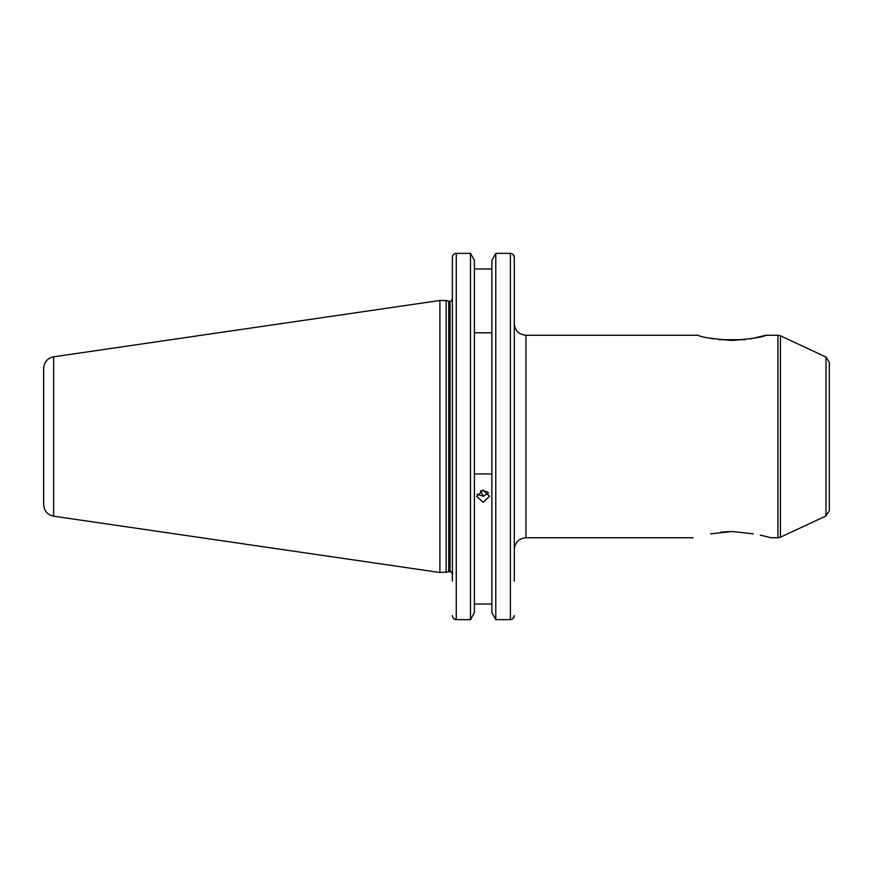 <?xml version="1.0" encoding="UTF-8"?>
<svg xmlns="http://www.w3.org/2000/svg" width="873" height="873" viewBox="0 0 873 873"><rect width="100%" height="100%" fill="white"/><g stroke="black" fill="none" stroke-linecap="round" stroke-linejoin="round"><path stroke-width="1.31" d="M750.551 338.888L765.872 335.243C763.537 337.043 752.231 338.779 731.956 340.459C711.702 338.779 700.419 337.043 698.105 335.243L525.972 335.243L525.972 537.757C518.878 538.445 514.983 542.34 514.295 549.433M753.323 533.861C776.173 538.706 776.173 538.706 753.323 533.861L731.989 531.493L710.655 533.861C687.815 538.706 687.815 538.706 710.655 533.861M720.88 532.137L729.293 531.537M829.35 479.342L829.35 362.328L829.35 510.672L825.978 515.965L825.978 357.035L829.35 362.328M708.287 337.906L713.492 338.899M719.156 339.706L744.811 339.706M483.14 502.302L476.713 496.301L483.14 490.222L489.557 496.301L483.14 502.302M488.52 492.994L483.14 496.257L477.116 494.194M446.136 572.513L446.136 300.487L439.905 300.487L439.905 572.513L448.744 571.815L448.744 301.185L446.136 300.487M53.646 356.817L53.646 516.183C47.458 514.797 44.13 510.945 43.65 504.627L43.65 368.373C44.13 362.055 47.458 358.203 53.646 356.817L439.905 300.487M514.295 581.178L514.295 257.404L513.182 254.578M511.916 253.683L510.399 253.366C512.8 253.639 514.099 254.981 514.295 257.404L514.295 298.25M491.87 612.606L495.788 619.634L491.87 612.606L491.87 260.394L495.788 253.366L491.87 260.394M495.788 619.634L510.399 619.634L495.788 619.634L495.788 253.366L510.399 253.366L510.399 619.634C512.789 619.372 514.088 618.019 514.295 615.596L513.171 618.433L511.927 619.317M474.399 260.394L470.492 253.366L474.399 260.394L474.399 612.606L470.492 619.634L470.492 253.366L456.263 253.366C453.862 253.639 452.563 254.981 452.367 257.404L452.367 298.25M482.038 490.32L487.658 491.99M491.87 332.809L474.399 332.809M474.399 268.949L491.87 268.949M491.87 473.952L474.399 473.952M474.399 604.051L491.87 604.051L474.399 604.051M452.367 581.178L452.367 257.404M452.367 615.596C452.563 618.019 453.862 619.372 456.263 619.634L470.492 619.634L474.399 612.606M470.492 619.634L456.263 619.634L453.491 618.433L452.64 617.08M480.488 490.768A11.687 5.489 -101.2 0 0 483.707 496.126M760.263 535.149L766.068 536.48M766.374 536.557L770.935 537.757L777.941 537.757L777.941 335.243L780.418 335.789L780.418 537.211L825.978 515.965M450.031 301.261L449.355 301.261L449.355 571.739L450.031 571.739L450.031 301.261C450.424 301.927 451.21 301.152 452.367 298.926M456.263 619.634L456.263 253.366M825.978 357.035L780.418 335.789M777.941 335.243L765.872 335.243M449.355 301.261L448.744 301.185M53.646 516.183L439.905 572.513M449.355 571.739L448.744 571.815M450.031 571.739C450.37 571.029 451.145 571.804 452.367 574.074M693.042 537.757L525.972 537.757M777.941 537.757L780.418 537.211M525.972 335.243C518.878 334.555 514.983 330.66 514.295 323.567"/></g></svg>
